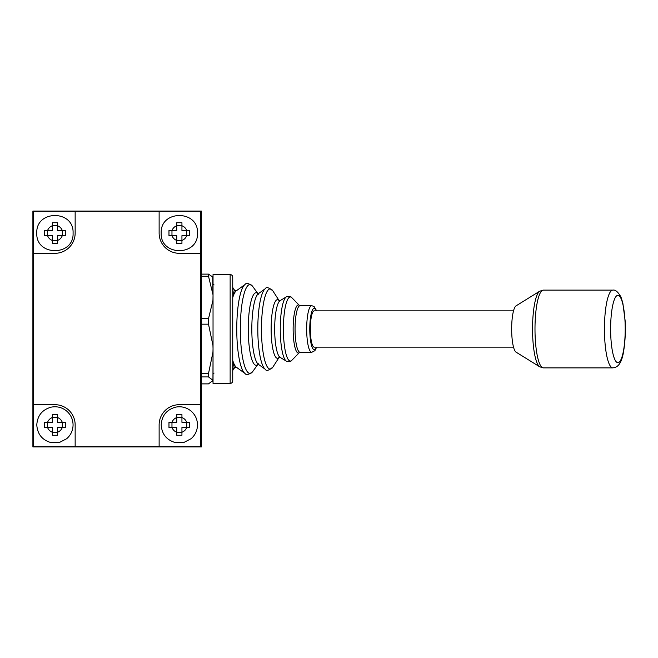 <?xml version="1.0" encoding="UTF-8"?>
<svg xmlns="http://www.w3.org/2000/svg" width="658" height="658" viewBox="0 0 658 658"><rect width="100%" height="100%" fill="white"/><g stroke="black" fill="none" stroke-linecap="round" stroke-linejoin="round"><path stroke-width="0.99" d="M186.675 235.687L189.71 235.687L189.71 230.506L186.675 230.506A7.773 7.773 0 0 0 181.937 225.768L181.937 222.733L176.755 222.733L176.755 230.506L168.974 230.506L168.974 235.687L172.009 235.687A7.773 7.773 0 0 0 176.755 240.433L176.755 243.468L181.937 243.468L181.937 240.433A7.773 7.773 0 0 0 186.675 235.687L181.937 235.687L181.937 240.433M172.009 235.687L176.755 235.687L176.755 240.433M186.675 230.506L181.937 230.506L181.937 225.768M176.755 240.474L181.937 240.474M176.755 225.727L181.937 225.727M171.968 230.506L171.968 235.687M186.716 230.506L186.716 235.687M539.7 366.802L516.028 352.12A23.326 5.05 -90 0 1 511.809 334.757A23.326 5.05 -90 0 1 516.028 305.88L539.7 291.198L543.401 290.12A38.88 8.414 90 0 0 535.25 338.59A38.88 8.414 90 0 0 543.401 367.88L539.7 366.802A38.139 8.258 -90 0 1 532.799 338.409A38.139 8.258 -90 0 1 539.7 291.198M201.373 383.877L208.504 383.877L213.036 380.398L208.504 376.919L208.504 373.538L212.945 352.301L213.036 348.855L212.945 345.409L208.504 324.18L208.504 318.661L212.945 300.418L213.036 294.702M212.731 276.714L212.945 294.504L208.504 276.253L208.504 274.123L201.373 274.123M208.504 276.253L201.373 276.253M208.504 318.661L201.373 318.661M208.504 324.18L201.373 324.18M208.504 373.538L201.373 373.538M208.504 376.919L201.373 376.919M212.945 380.883L212.731 381.286L212.945 380.883A0.518 0.518 0 0 0 213.036 380.587M208.504 274.123L212.945 277.117M213.036 300.583L213.036 345.318M213.036 352.17L212.945 379.913A0.518 0.51 0 0 0 213.036 379.625M232.735 367.88L232.743 360.444A38.666 8.373 90 0 0 236.329 367.205L244.99 373.448A44.991 9.738 -90 0 1 236.757 329A44.991 9.738 -90 0 1 244.99 284.552L236.329 290.795A38.666 8.373 90 0 0 232.743 297.556L234.141 290.647A38.534 8.34 -90 0 1 235.967 290.762L236.378 290.762M236.378 367.238L235.967 367.238A38.534 8.34 -90 0 1 234.141 367.353L232.743 360.444M513.528 310.856L314.261 310.856A18.144 3.923 90 0 0 310.329 329A18.144 3.923 90 0 0 314.261 347.144L513.528 347.144M234.141 367.353L232.735 370.594M232.735 380.842A2.591 2.591 0 0 1 230.144 383.433L213.036 383.433L213.036 274.567L230.144 274.567A2.591 2.591 0 0 1 232.735 277.158L232.735 380.842M235.967 290.762L234.034 289.652L234.141 290.647M232.743 297.556L232.735 298.025M186.675 427.494L189.71 427.494L189.71 422.313L186.675 422.313A7.773 7.773 0 0 0 181.937 417.567L181.937 414.532L176.755 414.532L176.755 422.313L168.974 422.313L168.974 427.494L172.009 427.494A7.773 7.773 0 0 0 176.755 432.232L176.755 435.267L181.937 435.267L181.937 432.232A7.773 7.773 0 0 0 186.675 427.494L181.937 427.494L181.937 432.232M172.009 427.494L176.755 427.494L176.755 432.232M186.675 422.313L181.937 422.313L181.937 417.567M176.755 432.273L181.937 432.273M176.755 417.526L181.937 417.526M171.968 422.313L171.968 427.494M186.716 422.313L186.716 427.494M32.9 446.93L201.373 446.93L201.373 211.07L32.9 211.07L32.9 446.93M62.263 427.494L65.298 427.494L65.298 422.313L62.263 422.313A7.773 7.773 0 0 0 57.526 417.567L57.526 414.532L52.336 414.532L52.336 422.313L44.563 422.313L44.563 427.494L47.598 427.494A7.773 7.773 0 0 0 52.336 432.232L52.336 435.267L57.526 435.267L57.526 432.232A7.773 7.773 0 0 0 62.263 427.494L57.526 427.494L57.526 432.232M47.598 427.494L52.336 427.494L52.336 432.232M62.263 422.313L57.526 422.313L57.526 417.567M52.336 432.273L57.526 432.273M52.336 417.526L57.526 417.526M47.557 422.313L47.557 427.494M62.304 422.313L62.304 427.494M33.681 253.314L33.681 446.675L200.6 446.675L200.6 211.325L33.681 211.325L33.681 253.314L54.935 253.314A20.217 20.217 0 0 0 75.152 233.096L75.152 211.325M200.6 404.686L179.346 404.686A20.217 20.217 0 0 0 159.129 424.904L159.129 446.675M159.129 211.325L159.129 233.096A20.217 20.217 0 0 0 179.346 253.314L200.6 253.314M75.152 446.675L75.152 424.904A20.217 20.217 0 0 0 54.935 404.686L33.681 404.686M62.263 235.687L65.298 235.687L65.298 230.506L62.263 230.506A7.773 7.773 0 0 0 57.526 225.768L57.526 222.733L52.336 222.733L52.336 230.506L44.563 230.506L44.563 235.687L47.598 235.687A7.773 7.773 0 0 0 52.336 240.433L52.336 243.468L57.526 243.468L57.526 240.433A7.773 7.773 0 0 0 62.263 235.687L57.526 235.687L57.526 240.433M47.598 235.687L52.336 235.687L52.336 240.433M62.263 230.506L57.526 230.506L57.526 225.768M52.336 240.474L57.526 240.474M52.336 225.727L57.526 225.727M47.557 230.506L47.557 235.687M62.304 230.506L62.304 235.687M176.755 225.768A7.773 7.773 0 0 0 172.009 230.506M610.846 337.307A33.698 7.296 90 0 0 619.713 361.653A33.698 7.296 90 0 0 624.985 320.693A33.698 7.296 90 0 0 616.118 296.347A33.698 7.296 90 0 0 610.846 337.307M612.853 290.12C615.37 289.586 618.092 291.938 621.029 297.161L622.822 302.943L625.1 320.405C625.651 331.229 625.207 341.189 623.768 350.295C621.358 367.411 615.222 367.419 612.853 367.88A38.88 8.414 -90 0 1 604.702 338.59A38.88 8.414 -90 0 1 612.853 290.12L543.401 290.12M257.92 364.285A36.272 7.847 -90 0 1 248.255 329A36.272 7.847 -90 0 1 257.92 293.715M279.165 357.278A29.314 6.341 -90 0 1 271.145 329A29.314 6.341 -90 0 1 279.165 300.722M286.37 361.16A32.431 7.016 -90 0 1 280.267 329A32.431 7.016 -90 0 1 286.37 296.84C288.994 295.977 290.811 296.264 291.839 297.704A32.053 6.942 90 0 0 283.401 329A32.053 6.942 90 0 0 291.839 360.296C290.811 361.736 288.994 362.023 286.37 361.16L280.045 357.31L279.082 357.319L279.518 356.784M265.273 369.278A40.771 8.825 -90 0 1 257.804 329A40.771 8.825 -90 0 1 265.273 288.722C266.317 286.715 268.867 287.464 272.922 290.976A40.122 8.686 90 0 0 261.473 329A40.122 8.686 90 0 0 272.922 367.024C268.867 370.536 266.317 371.285 265.273 369.278L258.355 364.302A35.721 7.732 90 0 1 251.817 329A35.721 7.732 90 0 1 258.355 293.698L265.273 288.722M257.977 293.731L252.697 286.427A44.448 9.623 90 0 0 240.318 329A44.448 9.623 90 0 0 252.697 371.573C248.806 374.78 246.24 375.405 244.99 373.448M279.518 301.216L279.082 300.681L280.045 300.69A28.557 6.177 90 0 0 274.674 329A28.557 6.177 90 0 0 280.045 357.31M300.106 305.674A23.326 5.05 90 0 0 295.055 329A23.326 5.05 90 0 0 300.106 352.326L311.728 352.326A23.326 5.05 -90 0 1 306.677 329A23.326 5.05 -90 0 1 311.728 305.674L299.464 305.509M300.106 352.326L299.439 352.515A24.066 5.206 -90 0 1 293.131 329A24.066 5.206 -90 0 1 299.448 305.485L291.839 297.704M316.432 310.856A20.735 4.491 90 0 0 309.77 329A20.735 4.491 90 0 0 316.432 347.144M230.144 383.433L230.144 274.567M176.755 417.567A7.773 7.773 0 0 0 172.009 422.313M52.336 417.567A7.773 7.773 0 0 0 47.598 422.313M52.336 225.768A7.773 7.773 0 0 0 47.598 230.506M161.202 233.096C160.075 209.696 198.609 209.688 197.49 233.096C198.609 256.505 160.075 256.505 161.202 233.096M612.853 367.88L543.401 367.88M214.072 373.061L213.036 374.098M214.072 284.939L213.036 283.902M258.355 363.742L257.829 364.318L258.388 364.318M258.355 294.258L257.829 293.682L258.388 293.682M311.728 352.326L314.911 350.656L316.654 347.144M299.464 352.491L291.839 360.296M279.206 357.261L272.922 367.024M257.977 364.269L252.697 371.573M279.206 300.739L272.922 290.976M280.045 300.69L286.37 296.84M235.967 367.238L234.034 368.348M234.034 289.652L232.735 287.406M316.654 310.856L314.105 306.538L311.728 305.674M244.99 284.552C246.24 282.595 248.806 283.22 252.697 286.427M161.202 424.904C161.835 415.568 166.655 409.646 175.661 407.137C181.427 406.076 186.584 407.401 191.124 411.102C195.262 414.779 197.384 419.376 197.49 424.904C197.384 430.431 195.262 435.028 191.124 438.697L183.853 442.472L175.661 442.67C166.655 440.153 161.835 434.231 161.202 424.904M36.79 424.904C37.424 415.568 42.244 409.646 51.25 407.137C57.016 406.076 62.173 407.401 66.713 411.102C70.85 414.779 72.972 419.376 73.071 424.904C72.972 430.431 70.85 435.028 66.713 438.697L59.442 442.472L51.25 442.67C42.244 440.153 37.424 434.231 36.79 424.904M36.79 233.096C35.664 209.696 74.198 209.688 73.071 233.096C74.198 256.505 35.664 256.505 36.79 233.096"/></g></svg>

